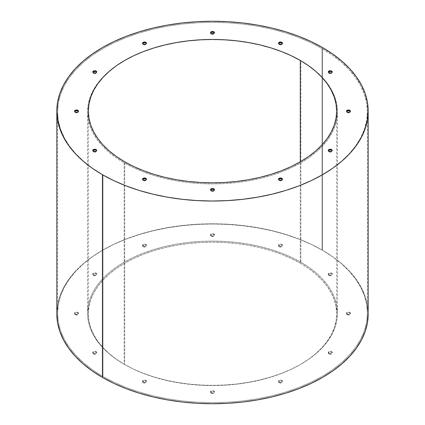 <?xml version="1.0" encoding="UTF-8"?>
<svg xmlns="http://www.w3.org/2000/svg" width="425" height="425" viewBox="0 0 425 425"><rect width="100%" height="100%" fill="white"/><g stroke="black" fill="none" stroke-linecap="round" stroke-linejoin="round"><path stroke-width="0.32" stroke-dasharray="2.12 1.59" d="M322.58 250.314L322.58 47.573L322.58 250.314L311.265 244.391L298.993 239.137L285.887 234.6L272.074 230.828L257.693 227.858L242.872 225.712L227.758 224.421L212.5 223.986L197.242 224.421L182.128 225.712L167.307 227.858L152.926 230.828L139.113 234.6L126.007 239.137L113.735 244.391L102.42 250.314L92.156 256.849L83.056 263.936L75.204 271.501L68.669 279.475L63.522 287.778L59.813 296.331L57.572 305.06L56.817 313.868A155.683 89.882 0 0 1 152.926 230.828A155.683 89.882 0 0 1 322.58 250.314A155.683 89.882 0 0 1 368.183 313.868L367.428 305.06L365.187 296.331L361.478 287.778L356.331 279.475L349.796 271.501L341.944 263.936L332.844 256.849L322.58 250.314M300.289 263.187A124.148 71.676 0 0 0 164.99 247.648A124.148 71.676 0 0 0 88.352 313.868A124.148 71.676 0 0 0 124.711 364.554L124.711 161.813L124.711 364.554A124.148 71.676 0 0 0 260.01 380.088A124.148 71.676 0 0 0 336.648 313.868A124.148 71.676 0 0 0 300.289 263.187L300.289 161.813L300.289 263.187L308.47 268.398L315.727 274.045L321.991 280.08L327.202 286.439L331.303 293.064L334.263 299.885L336.053 306.845L336.648 313.868L336.053 320.896L334.263 327.85L331.303 334.677L327.202 341.296L321.991 347.655L315.727 353.69L308.47 359.343L300.289 364.554L291.258 369.277L281.472 373.469L271.023 377.081L260.01 380.088L248.54 382.457L236.72 384.168L224.671 385.199L212.5 385.544L200.329 385.199L188.28 384.168L176.46 382.457L164.99 380.088L153.977 377.081L143.528 373.469L133.742 369.277L124.711 364.554L116.53 359.343L109.273 353.69L103.009 347.655L97.798 341.296L93.697 334.677L90.738 327.85L88.947 320.896L88.352 313.868L88.947 306.845L90.738 299.885L93.697 293.064L97.798 286.439L103.009 280.08L109.273 274.045L116.53 268.398L124.711 263.187L133.742 258.464L143.528 254.272L153.977 250.654L164.99 247.648L176.46 245.278L188.28 243.567L200.329 242.537L212.5 242.192L224.671 242.537L236.72 243.567L248.54 245.278L260.01 247.648L271.023 250.654L281.472 254.272L291.258 258.464L300.289 263.187M93.351 353.281A1.971 1.137 180 0 1 92.772 352.479A1.971 1.137 180 0 1 93.989 351.427A1.971 1.137 180 0 1 96.135 351.672L96.135 352.314A1.971 1.137 0 0 0 93.989 352.07A1.971 1.137 0 0 0 92.772 353.122A1.971 1.137 0 0 0 93.351 353.924L92.772 352.479L93.351 351.672L94.743 351.337L96.565 352.043L96.565 352.915L96.135 353.281L94.743 353.616L93.351 353.281L93.351 353.924A1.971 1.137 0 0 0 95.498 354.174A1.971 1.137 0 0 0 96.714 353.122A1.971 1.137 0 0 0 96.135 352.314L96.135 351.672A1.971 1.137 180 0 1 96.714 352.479A1.971 1.137 180 0 1 95.498 353.526A1.971 1.137 180 0 1 93.351 353.281M347.082 314.027A1.971 1.137 180 0 1 346.502 313.225A1.971 1.137 180 0 1 347.719 312.173A1.971 1.137 180 0 1 349.865 312.423L349.865 313.066A1.971 1.137 0 0 0 347.719 312.816A1.971 1.137 0 0 0 346.502 313.868A1.971 1.137 0 0 0 347.082 314.675L346.502 313.225L347.082 312.423L349.228 312.173L350.296 312.789L350.296 313.661L349.865 314.027L348.473 314.362L347.082 314.027L347.082 314.675A1.971 1.137 0 0 0 349.228 314.92A1.971 1.137 0 0 0 350.444 313.868A1.971 1.137 0 0 0 349.865 313.066L349.865 312.423A1.971 1.137 180 0 1 350.444 313.225A1.971 1.137 180 0 1 349.228 314.277A1.971 1.137 180 0 1 347.082 314.027M328.865 274.778A1.971 1.137 180 0 1 328.286 273.971A1.971 1.137 180 0 1 329.502 272.924A1.971 1.137 180 0 1 331.649 273.169L331.649 273.812A1.971 1.137 0 0 0 329.502 273.567A1.971 1.137 0 0 0 328.286 274.619A1.971 1.137 0 0 0 328.865 275.421L328.286 273.971L328.865 273.169L330.257 272.834L332.079 273.535L332.079 274.407L331.649 274.778L330.257 275.113L328.865 274.778L328.865 275.421A1.971 1.137 0 0 0 331.011 275.666A1.971 1.137 0 0 0 332.228 274.619A1.971 1.137 0 0 0 331.649 273.812L331.649 273.169A1.971 1.137 180 0 1 332.228 273.971A1.971 1.137 180 0 1 331.011 275.023A1.971 1.137 180 0 1 328.865 274.778M279.092 246.043A1.971 1.137 180 0 1 278.518 245.241A1.971 1.137 180 0 1 279.735 244.189A1.971 1.137 180 0 1 281.881 244.433L281.881 245.076A1.971 1.137 0 0 0 279.735 244.832A1.971 1.137 0 0 0 278.518 245.884A1.971 1.137 0 0 0 279.092 246.686L278.518 245.241L279.092 244.433L280.489 244.099L282.306 244.805L282.46 245.241L281.881 246.043L280.489 246.378L279.092 246.043L279.092 246.686A1.971 1.137 0 0 0 281.244 246.936A1.971 1.137 0 0 0 282.46 245.884A1.971 1.137 0 0 0 281.881 245.076L281.881 244.433A1.971 1.137 180 0 1 282.46 245.241A1.971 1.137 180 0 1 281.244 246.288A1.971 1.137 180 0 1 279.092 246.043M211.108 235.524A1.971 1.137 180 0 1 210.529 234.722A1.971 1.137 180 0 1 211.746 233.67A1.971 1.137 180 0 1 213.892 233.915L213.892 234.563A1.971 1.137 0 0 0 211.746 234.313A1.971 1.137 0 0 0 210.529 235.365A1.971 1.137 0 0 0 211.108 236.167L210.529 234.722L211.108 233.915L213.254 233.67L214.322 234.287L214.322 235.158L213.892 235.524L212.5 235.859L211.108 235.524L211.108 236.167A1.971 1.137 0 0 0 213.254 236.417A1.971 1.137 0 0 0 214.471 235.365A1.971 1.137 0 0 0 213.892 234.563L213.892 233.915A1.971 1.137 180 0 1 214.471 234.722A1.971 1.137 180 0 1 213.254 235.774A1.971 1.137 180 0 1 211.108 235.524M143.119 246.043A1.971 1.137 180 0 1 142.54 245.241A1.971 1.137 180 0 1 143.756 244.189A1.971 1.137 180 0 1 145.908 244.433L145.908 245.076A1.971 1.137 0 0 0 143.756 244.832A1.971 1.137 0 0 0 142.54 245.884A1.971 1.137 0 0 0 143.119 246.686L142.54 245.241L143.119 244.433L144.511 244.099L146.333 244.805L146.333 245.677L145.908 246.043L144.511 246.378L143.119 246.043L143.119 246.686A1.971 1.137 0 0 0 145.265 246.936A1.971 1.137 0 0 0 146.482 245.884A1.971 1.137 0 0 0 145.908 245.076L145.908 244.433A1.971 1.137 180 0 1 146.482 245.241A1.971 1.137 180 0 1 145.265 246.288A1.971 1.137 180 0 1 143.119 246.043M93.351 274.778A1.971 1.137 180 0 1 92.772 273.971A1.971 1.137 180 0 1 93.989 272.924A1.971 1.137 180 0 1 96.135 273.169L96.135 273.812A1.971 1.137 0 0 0 93.989 273.567A1.971 1.137 0 0 0 92.772 274.619A1.971 1.137 0 0 0 93.351 275.421L92.772 273.971L93.351 273.169L94.743 272.834L96.565 273.535L96.565 274.407L96.135 274.778L94.743 275.113L93.351 274.778L93.351 275.421A1.971 1.137 0 0 0 95.498 275.666A1.971 1.137 0 0 0 96.714 274.619A1.971 1.137 0 0 0 96.135 273.812L96.135 273.169A1.971 1.137 180 0 1 96.714 273.971A1.971 1.137 180 0 1 95.498 275.023A1.971 1.137 180 0 1 93.351 274.778M75.135 314.027A1.971 1.137 180 0 1 74.556 313.225A1.971 1.137 180 0 1 75.772 312.173A1.971 1.137 180 0 1 77.918 312.423L77.918 313.066A1.971 1.137 0 0 0 75.772 312.816A1.971 1.137 0 0 0 74.556 313.868A1.971 1.137 0 0 0 75.135 314.675L74.556 313.225L75.135 312.423L77.281 312.173L78.349 312.789L78.349 313.661L77.918 314.027L76.527 314.362L75.135 314.027L75.135 314.675A1.971 1.137 0 0 0 77.281 314.92A1.971 1.137 0 0 0 78.498 313.868A1.971 1.137 0 0 0 77.918 313.066L77.918 312.423A1.971 1.137 180 0 1 78.498 313.225A1.971 1.137 180 0 1 77.281 314.277A1.971 1.137 180 0 1 75.135 314.027M143.119 382.017A1.971 1.137 180 0 1 142.54 381.209A1.971 1.137 180 0 1 143.756 380.163A1.971 1.137 180 0 1 145.908 380.407L145.908 381.05A1.971 1.137 0 0 0 143.756 380.805A1.971 1.137 0 0 0 142.54 381.857A1.971 1.137 0 0 0 143.119 382.659L142.54 381.209L143.119 380.407L144.511 380.072L146.333 380.773L146.333 381.645L145.908 382.017L144.511 382.351L143.119 382.017L143.119 382.659A1.971 1.137 0 0 0 145.265 382.904A1.971 1.137 0 0 0 146.482 381.857A1.971 1.137 0 0 0 145.908 381.05L145.908 380.407A1.971 1.137 180 0 1 146.482 381.209A1.971 1.137 180 0 1 145.265 382.261A1.971 1.137 180 0 1 143.119 382.017M211.108 392.535A1.971 1.137 180 0 1 210.529 391.728A1.971 1.137 180 0 1 211.746 390.676A1.971 1.137 180 0 1 213.892 390.926L213.892 391.568A1.971 1.137 0 0 0 211.746 391.324A1.971 1.137 0 0 0 210.529 392.371A1.971 1.137 0 0 0 211.108 393.178L210.529 391.728L211.108 390.926L213.254 390.676L214.322 391.292L214.322 392.163L213.892 392.535L212.5 392.865L211.108 392.535L211.108 393.178A1.971 1.137 0 0 0 213.254 393.422A1.971 1.137 0 0 0 214.471 392.371A1.971 1.137 0 0 0 213.892 391.568L213.892 390.926A1.971 1.137 180 0 1 214.471 391.728A1.971 1.137 180 0 1 213.254 392.78A1.971 1.137 180 0 1 211.108 392.535M279.092 382.017A1.971 1.137 180 0 1 278.518 381.209A1.971 1.137 180 0 1 279.735 380.163A1.971 1.137 180 0 1 281.881 380.407L281.881 381.05A1.971 1.137 0 0 0 279.735 380.805A1.971 1.137 0 0 0 278.518 381.857A1.971 1.137 0 0 0 279.092 382.659L278.518 381.209L279.092 380.407L280.489 380.072L282.306 380.773L282.46 381.209L281.881 382.017L280.489 382.351L279.092 382.017L279.092 382.659A1.971 1.137 0 0 0 281.244 382.904A1.971 1.137 0 0 0 282.46 381.857A1.971 1.137 0 0 0 281.881 381.05L281.881 380.407A1.971 1.137 180 0 1 282.46 381.209A1.971 1.137 180 0 1 281.244 382.261A1.971 1.137 180 0 1 279.092 382.017M328.865 353.281A1.971 1.137 180 0 1 328.286 352.479A1.971 1.137 180 0 1 329.502 351.427A1.971 1.137 180 0 1 331.649 351.672L331.649 352.314A1.971 1.137 0 0 0 329.502 352.07A1.971 1.137 0 0 0 328.286 353.122A1.971 1.137 0 0 0 328.865 353.924L328.286 352.479L328.865 351.672L330.257 351.337L332.079 352.043L332.079 352.915L331.649 353.281L330.257 353.616L328.865 353.281L328.865 353.924A1.971 1.137 0 0 0 331.011 354.174A1.971 1.137 0 0 0 332.228 353.122A1.971 1.137 0 0 0 331.649 352.314L331.649 351.672A1.971 1.137 180 0 1 332.228 352.479A1.971 1.137 180 0 1 331.011 353.526A1.971 1.137 180 0 1 328.865 353.281M93.351 151.831L93.351 151.188L93.351 151.831L92.772 151.029A1.971 1.137 0 0 0 93.351 151.831A1.971 1.137 0 0 0 95.498 152.076A1.971 1.137 0 0 0 96.714 151.029L95.498 152.076L93.351 151.831M92.852 150.705A1.971 1.137 0 0 0 92.772 151.029L92.921 150.593M347.082 112.577L347.082 111.934L347.082 112.577L346.502 111.775A1.971 1.137 0 0 0 347.082 112.577A1.971 1.137 0 0 0 349.228 112.827A1.971 1.137 0 0 0 350.444 111.775L349.228 112.827L347.082 112.577M346.582 111.451A1.971 1.137 0 0 0 346.502 111.775L346.651 111.339M328.865 73.328L328.865 72.686L328.865 73.328L328.286 72.521A1.971 1.137 0 0 0 328.865 73.328A1.971 1.137 0 0 0 331.011 73.573A1.971 1.137 0 0 0 332.228 72.521L331.011 73.573L328.865 73.328M328.366 72.202A1.971 1.137 0 0 0 328.286 72.521L328.435 72.085M279.092 44.593L279.092 43.95L279.092 44.593L278.518 43.791A1.971 1.137 0 0 0 279.092 44.593A1.971 1.137 0 0 0 281.244 44.838A1.971 1.137 0 0 0 282.46 43.791L281.244 44.838L279.092 44.593M278.598 43.467A1.971 1.137 0 0 0 278.518 43.791L278.667 43.355M211.108 34.074L211.108 33.432L211.108 34.074L210.529 33.272A1.971 1.137 0 0 0 211.108 34.074A1.971 1.137 0 0 0 213.254 34.324A1.971 1.137 0 0 0 214.471 33.272L213.254 34.324L211.108 34.074M210.609 32.948A1.971 1.137 0 0 0 210.529 33.272L210.678 32.837M143.119 44.593L143.119 43.95L143.119 44.593L142.54 43.791A1.971 1.137 0 0 0 143.119 44.593A1.971 1.137 0 0 0 145.265 44.838A1.971 1.137 0 0 0 146.482 43.791L145.265 44.838L143.119 44.593M142.625 43.467A1.971 1.137 0 0 0 142.54 43.791L142.694 43.355M93.351 73.328L93.351 72.686L93.351 73.328L92.772 72.521A1.971 1.137 0 0 0 93.351 73.328A1.971 1.137 0 0 0 95.498 73.573A1.971 1.137 0 0 0 96.714 72.521L95.498 73.573L93.351 73.328M92.852 72.202A1.971 1.137 0 0 0 92.772 72.521L92.921 72.085M75.135 112.577L75.135 111.934L75.135 112.577L74.556 111.775A1.971 1.137 0 0 0 75.135 112.577A1.971 1.137 0 0 0 77.281 112.827A1.971 1.137 0 0 0 78.498 111.775L77.281 112.827L75.135 112.577M74.635 111.451A1.971 1.137 0 0 0 74.556 111.775L74.704 111.339M143.119 180.567L143.119 179.924L143.119 180.567L142.54 179.759A1.971 1.137 0 0 0 143.119 180.567A1.971 1.137 0 0 0 145.265 180.811A1.971 1.137 0 0 0 146.482 179.759L145.265 180.811L143.119 180.567M142.625 179.44A1.971 1.137 0 0 0 142.54 179.759L142.694 179.323M211.108 191.085L211.108 190.437L211.108 191.085L210.529 190.278A1.971 1.137 0 0 0 211.108 191.085A1.971 1.137 0 0 0 213.254 191.33A1.971 1.137 0 0 0 214.471 190.278L213.254 191.33L211.108 191.085M210.609 189.959A1.971 1.137 0 0 0 210.529 190.278L210.678 189.842M279.092 180.567L279.092 179.924L279.092 180.567L278.518 179.759A1.971 1.137 0 0 0 279.092 180.567A1.971 1.137 0 0 0 281.244 180.811A1.971 1.137 0 0 0 282.46 179.759L281.244 180.811L279.092 180.567M278.598 179.44A1.971 1.137 0 0 0 278.518 179.759L278.667 179.323M328.865 151.831L328.865 151.188L328.865 151.831L328.286 151.029A1.971 1.137 0 0 0 328.865 151.831A1.971 1.137 0 0 0 331.011 152.076A1.971 1.137 0 0 0 332.228 151.029L331.011 152.076L328.865 151.831M328.366 150.705A1.971 1.137 0 0 0 328.286 151.029L328.435 150.593M322.028 249.99A154.891 89.425 0 0 0 153.223 230.605A154.891 89.425 0 0 0 57.609 313.225A154.891 89.425 0 0 0 102.972 376.46L102.972 175.01A154.891 89.425 180 0 1 57.609 111.775A154.891 89.425 180 0 1 153.223 29.155A154.891 89.425 180 0 1 322.028 48.54L322.028 249.99L310.76 244.099L298.552 238.871L285.515 234.356L271.777 230.605L257.465 227.651L242.718 225.516L227.683 224.23L212.5 223.8L197.317 224.23L182.282 225.516L167.535 227.651L153.223 230.605L139.485 234.356L126.448 238.871L114.24 244.099L102.972 249.99L92.767 256.493L83.714 263.543L75.9 271.07L69.397 279.002L64.276 287.268L60.584 295.779L58.352 304.459L57.609 313.225L58.352 321.991L60.584 330.671L64.276 339.182L69.397 347.448L75.9 355.38L83.714 362.908L92.767 369.957L102.972 376.46L114.24 382.351L126.448 387.579L139.485 392.094L153.223 395.845L167.535 398.799L182.282 400.934L197.317 402.22L212.5 402.65L227.683 402.22L242.718 400.934L257.465 398.799L271.777 395.845L285.515 392.094L298.552 387.579L310.76 382.351L322.028 376.46L332.233 369.957L341.286 362.908L349.1 355.38L355.603 347.448L360.724 339.182L364.416 330.671L366.647 321.991L367.391 313.225L366.647 304.459L364.416 295.779L360.724 287.268L355.603 279.002L349.1 271.07L341.286 263.543L332.233 256.493L322.028 249.99L322.028 48.54L310.76 42.649L298.552 37.421L285.515 32.906L271.777 29.155L257.465 26.201L242.718 24.066L227.683 22.78L212.5 22.35L197.317 22.78L182.282 24.066L167.535 26.201L153.223 29.155L139.485 32.906L126.448 37.421L114.24 42.649L102.972 48.54L92.767 55.043L83.714 62.093L75.9 69.62L69.397 77.552L64.276 85.818L60.584 94.329L58.352 103.009L57.609 111.775L58.352 120.541L60.584 129.221L64.276 137.732L69.397 145.998L75.9 153.93L83.714 161.458L92.767 168.507L102.972 175.01L114.24 180.901L126.448 186.129L139.485 190.644L153.223 194.395L167.535 197.349L182.282 199.484L197.317 200.77L212.5 201.2L227.683 200.77L242.718 199.484L257.465 197.349L271.777 194.395L285.515 190.644L298.552 186.129L310.76 180.901L322.028 175.01L332.233 168.507L341.286 161.458L349.1 153.93L355.603 145.998L360.724 137.732L364.416 129.221L366.647 120.541L367.391 111.775L366.647 103.009L364.416 94.329L360.724 85.818L355.603 77.552L349.1 69.62L341.286 62.093L332.233 55.043L322.028 48.54A154.891 89.425 180 0 1 367.391 111.775A154.891 89.425 180 0 1 271.777 194.395A154.891 89.425 180 0 1 102.972 175.01L102.972 376.46A154.891 89.425 0 0 0 271.777 395.845A154.891 89.425 0 0 0 367.391 313.225A154.891 89.425 0 0 0 322.028 249.99M124.153 162.78L124.153 364.23A124.939 72.133 0 0 0 260.312 379.865A124.939 72.133 0 0 0 337.439 313.225A124.939 72.133 0 0 0 300.847 262.22L300.847 60.77A124.939 72.133 180 0 1 337.439 111.775A124.939 72.133 180 0 1 260.312 178.415A124.939 72.133 180 0 1 124.153 162.78A124.939 72.133 180 0 1 87.561 111.775A124.939 72.133 180 0 1 124.435 60.61A124.939 72.133 180 0 1 300.565 60.61A124.939 72.133 180 0 1 300.847 60.77L300.847 262.22A124.939 72.133 0 0 0 164.688 246.585A124.939 72.133 0 0 0 87.561 313.225A124.939 72.133 0 0 0 124.153 364.23L124.153 162.78L115.919 157.537L108.619 151.847L102.313 145.78L97.07 139.379L92.942 132.712L89.962 125.848L88.161 118.846L87.561 111.775L88.161 104.704L89.962 97.702L92.942 90.838L97.07 84.171L102.313 77.77L108.619 71.703L115.919 66.013L124.153 60.77L133.238 56.015L143.087 51.797L153.606 48.158L164.688 45.135L176.232 42.75L188.126 41.028L200.255 39.987L212.5 39.642L224.745 39.987L236.874 41.028L248.768 42.75L260.312 45.135L271.394 48.158L281.913 51.797L291.763 56.015L300.847 60.77L309.081 66.013L316.381 71.703L322.687 77.77L327.93 84.171L332.058 90.838L335.038 97.702L336.839 104.704L337.439 111.775L336.839 118.846L335.038 125.848L332.058 132.712L327.93 139.379L322.687 145.78L316.381 151.847L309.081 157.537L300.847 162.78L291.763 167.535L281.913 171.753L271.394 175.392L260.312 178.415L248.768 180.8L236.874 182.522L224.745 183.558L212.5 183.908L200.255 183.558L188.126 182.522L176.232 180.8L164.688 178.415L153.606 175.392L143.087 171.753L133.238 167.535L124.153 162.78M300.847 262.22L309.081 267.463L316.381 273.153L322.687 279.22L327.93 285.621L332.058 292.288L335.038 299.152L336.839 306.154L337.439 313.225L336.839 320.296L335.038 327.298L332.058 334.162L327.93 340.829L322.687 347.23L316.381 353.297L309.081 358.987L300.847 364.23L291.763 368.985L281.913 373.203L271.394 376.842L260.312 379.865L248.768 382.25L236.874 383.972L224.745 385.013L212.5 385.358L200.255 385.013L188.126 383.972L176.232 382.25L164.688 379.865L153.606 376.842L143.087 373.203L133.238 368.985L124.153 364.23L115.919 358.987L108.619 353.297L102.313 347.23L97.07 340.829L92.942 334.162L89.962 327.298L88.161 320.296L87.561 313.225L88.161 306.154L89.962 299.152L92.942 292.288L97.07 285.621L102.313 279.22L108.619 273.153L115.919 267.463L124.153 262.22L133.238 257.465L143.087 253.247L153.606 249.608L164.688 246.585L176.232 244.2L188.126 242.478L200.255 241.442L212.5 241.092L224.745 241.442L236.874 242.478L248.768 244.2L260.312 246.585L271.394 249.608L281.913 253.247L291.763 257.465L300.847 262.22M96.565 150.593L96.714 151.029A1.971 1.137 0 0 0 96.634 150.705M350.296 111.339L350.444 111.775A1.971 1.137 0 0 0 350.365 111.451M332.079 72.085L332.228 72.521A1.971 1.137 0 0 0 332.148 72.202M282.306 43.355L282.46 43.791A1.971 1.137 0 0 0 282.375 43.467M214.322 32.837L214.471 33.272A1.971 1.137 0 0 0 214.391 32.948M146.333 43.355L146.482 43.791A1.971 1.137 0 0 0 146.402 43.467M96.565 72.085L96.714 72.521A1.971 1.137 0 0 0 96.634 72.202M78.349 111.339L78.498 111.775A1.971 1.137 0 0 0 78.418 111.451M146.333 179.323L146.482 179.759A1.971 1.137 0 0 0 146.402 179.44M214.322 189.842L214.471 190.278A1.971 1.137 0 0 0 214.391 189.959M282.306 179.323L282.46 179.759A1.971 1.137 0 0 0 282.375 179.44M332.079 150.593L332.228 151.029A1.971 1.137 0 0 0 332.148 150.705M93.351 353.924L92.921 353.558L92.921 352.686L93.989 352.07L96.135 352.314L96.714 353.122L95.498 354.174L93.351 353.924M347.082 314.675L346.651 314.303L346.651 313.432L347.719 312.816L349.228 312.816L350.444 313.868L349.228 314.92L347.082 314.675M328.865 275.421L328.435 275.055L328.435 274.183L329.502 273.567L331.649 273.812L332.228 274.619L331.011 275.666L328.865 275.421M279.092 246.686L278.667 246.319L278.667 245.448L279.735 244.832L281.881 245.076L282.46 245.884L281.244 246.936L279.092 246.686M211.108 236.167L210.678 235.801L210.678 234.929L211.746 234.313L213.254 234.313L214.471 235.365L213.254 236.417L211.108 236.167M143.119 246.686L142.54 245.884L143.756 244.832L145.908 245.076L146.482 245.884L145.265 246.936L143.119 246.686M93.351 275.421L92.921 275.055L92.921 274.183L93.989 273.567L96.135 273.812L96.714 274.619L95.498 275.666L93.351 275.421M75.135 314.675L74.704 314.303L74.704 313.432L75.772 312.816L77.281 312.816L78.498 313.868L77.281 314.92L75.135 314.675M143.119 382.659L142.54 381.857L143.756 380.805L145.908 381.05L146.482 381.857L145.265 382.904L143.119 382.659M211.108 393.178L210.678 392.806L210.678 391.935L211.746 391.324L213.892 391.568L214.471 392.371L213.254 393.422L211.108 393.178M279.092 382.659L278.667 382.293L278.667 381.422L279.735 380.805L281.881 381.05L282.46 381.857L281.244 382.904L279.092 382.659M328.865 353.924L328.435 353.558L328.435 352.686L329.502 352.07L331.649 352.314L332.228 353.122L331.011 354.174L328.865 353.924M88.352 313.868L88.352 111.132M92.772 352.479L92.772 353.122M346.502 313.225L346.502 313.868M328.286 273.971L328.286 274.619M278.518 245.241L278.518 245.884M210.529 234.722L210.529 235.365M142.54 245.241L142.54 245.884M92.772 273.971L92.772 274.619M74.556 313.225L74.556 313.868M142.54 381.209L142.54 381.857M210.529 391.728L210.529 392.371M278.518 381.209L278.518 381.857M328.286 352.479L328.286 353.122M92.772 150.381L92.772 151.029M346.502 111.132L346.502 111.775M328.286 71.878L328.286 72.521M278.518 43.143L278.518 43.791M210.529 32.629L210.529 33.272M142.54 43.143L142.54 43.791M92.772 71.878L92.772 72.521M74.556 111.132L74.556 111.775M142.54 179.116L142.54 179.759M210.529 189.635L210.529 190.278M278.518 179.116L278.518 179.759M328.286 150.381L328.286 151.029M57.609 313.225L57.609 111.775M337.439 111.775L337.439 313.225M87.561 111.775L87.561 313.225M367.391 313.225L367.391 111.775M332.228 150.381L332.228 151.029M282.46 179.116L282.46 179.759M214.471 189.635L214.471 190.278M146.482 179.116L146.482 179.759M78.498 111.132L78.498 111.775M96.714 71.878L96.714 72.521M146.482 43.143L146.482 43.791M214.471 32.629L214.471 33.272M282.46 43.143L282.46 43.791M332.228 71.878L332.228 72.521M350.444 111.132L350.444 111.775M96.714 150.381L96.714 151.029M332.228 352.479L332.228 353.122M282.46 381.209L282.46 381.857M214.471 391.728L214.471 392.371M146.482 381.209L146.482 381.857M78.498 313.225L78.498 313.868M96.714 273.971L96.714 274.619M146.482 245.241L146.482 245.884M214.471 234.722L214.471 235.365M282.46 245.241L282.46 245.884M332.228 273.971L332.228 274.619M350.444 313.225L350.444 313.868M96.714 352.479L96.714 353.122M336.648 313.868L336.648 111.132"/><path stroke-width="0.64" d="M102.42 174.686L102.42 377.427A155.683 89.882 0 0 0 272.074 396.908A155.683 89.882 0 0 0 368.183 313.868L367.428 322.681L365.187 331.404L361.478 339.957L356.331 348.266L349.796 356.24L341.944 363.805L332.844 370.887L322.58 377.427L311.265 383.35L298.993 388.604L285.887 393.136L272.074 396.908L257.693 399.877L242.872 402.023L227.758 403.32L212.5 403.75L197.242 403.32L182.128 402.023L167.307 399.877L152.926 396.908L139.113 393.136L126.007 388.604L113.735 383.35L102.42 377.427L102.42 174.686L113.735 180.609L126.007 185.863L139.113 190.4L152.926 194.172L167.307 197.142L182.128 199.288L197.242 200.579L212.5 201.014L227.758 200.579L242.872 199.288L257.693 197.142L272.074 194.172L285.887 190.4L298.993 185.863L311.265 180.609L322.58 174.686L332.844 168.151L341.944 161.064L349.796 153.499L356.331 145.525L361.478 137.222L365.187 128.669L367.428 119.94L368.183 111.132A155.683 89.882 180 0 1 272.074 194.172A155.683 89.882 180 0 1 102.42 174.686A155.683 89.882 180 0 1 56.817 111.132L57.572 119.94L59.813 128.669L63.522 137.222L68.669 145.525L75.204 153.499L83.056 161.064L92.156 168.151L102.42 174.686M322.58 47.573A155.683 89.882 180 0 1 368.183 111.132L367.428 102.319L365.187 93.596L361.478 85.043L356.331 76.734L349.796 68.76L341.944 61.195L332.844 54.113L322.58 47.573L311.265 41.65L298.993 36.396L285.887 31.864L272.074 28.093L257.693 25.123L242.872 22.977L227.758 21.68L212.5 21.25L197.242 21.68L182.128 22.977L167.307 25.123L152.926 28.093L139.113 31.864L126.007 36.396L113.735 41.65L102.42 47.573L92.156 54.113L83.056 61.195L75.204 68.76L68.669 76.734L63.522 85.043L59.813 93.596L57.572 102.319L56.817 111.132A155.683 89.882 180 0 1 152.926 28.093A155.683 89.882 180 0 1 322.58 47.573M300.289 60.446L300.289 161.813L300.289 60.446A124.148 71.676 180 0 1 336.648 111.132A124.148 71.676 180 0 1 260.01 177.352A124.148 71.676 180 0 1 124.711 161.813A124.148 71.676 180 0 1 88.352 111.132A124.148 71.676 180 0 1 164.99 44.912A124.148 71.676 180 0 1 300.289 60.446L308.47 65.657L315.727 71.31L321.991 77.345L327.202 83.704L331.303 90.323L334.263 97.15L336.053 104.104L336.648 111.132L336.053 118.155L334.263 125.115L331.303 131.936L327.202 138.561L321.991 144.92L315.727 150.955L308.47 156.602L300.289 161.813L291.258 166.536L281.472 170.728L271.023 174.346L260.01 177.352L248.54 179.722L236.72 181.433L224.671 182.463L212.5 182.808L200.329 182.463L188.28 181.433L176.46 179.722L164.99 177.352L153.977 174.346L143.528 170.728L133.742 166.536L124.711 161.813L116.53 156.602L109.273 150.955L103.009 144.92L97.798 138.561L93.697 131.936L90.738 125.115L88.947 118.155L88.352 111.132L88.947 104.104L90.738 97.15L93.697 90.323L97.798 83.704L103.009 77.345L109.273 71.31L116.53 65.657L124.711 60.446L133.742 55.723L143.528 51.531L153.977 47.919L164.99 44.912L176.46 42.542L188.28 40.832L200.329 39.801L212.5 39.456L224.671 39.801L236.72 40.832L248.54 42.542L260.01 44.912L271.023 47.919L281.472 51.531L291.258 55.723L300.289 60.446M92.921 150.593L94.743 149.887L96.135 150.222L96.135 149.579A1.971 1.137 180 0 1 96.714 150.381A1.971 1.137 180 0 1 95.498 151.433A1.971 1.137 180 0 1 93.351 151.188A1.971 1.137 180 0 1 92.772 150.381A1.971 1.137 180 0 1 93.989 149.334A1.971 1.137 180 0 1 96.135 149.579L96.135 150.222A1.971 1.137 0 0 0 92.852 150.705M346.651 111.339L347.719 110.723L349.865 110.973L349.865 110.325A1.971 1.137 180 0 1 350.444 111.132A1.971 1.137 180 0 1 349.228 112.184A1.971 1.137 180 0 1 347.082 111.934A1.971 1.137 180 0 1 346.502 111.132A1.971 1.137 180 0 1 347.719 110.08A1.971 1.137 180 0 1 349.865 110.325L349.865 110.973A1.971 1.137 0 0 0 346.582 111.451M328.435 72.085L330.257 71.384L331.649 71.719L331.649 71.076A1.971 1.137 180 0 1 332.228 71.878A1.971 1.137 180 0 1 331.011 72.93A1.971 1.137 180 0 1 328.865 72.686A1.971 1.137 180 0 1 328.286 71.878A1.971 1.137 180 0 1 329.502 70.826A1.971 1.137 180 0 1 331.649 71.076L331.649 71.719A1.971 1.137 0 0 0 328.366 72.202M278.667 43.355L280.489 42.649L281.881 42.983L281.881 42.341A1.971 1.137 180 0 1 282.46 43.143A1.971 1.137 180 0 1 281.244 44.195A1.971 1.137 180 0 1 279.092 43.95A1.971 1.137 180 0 1 278.518 43.143A1.971 1.137 180 0 1 279.735 42.096A1.971 1.137 180 0 1 281.881 42.341L281.881 42.983A1.971 1.137 0 0 0 278.598 43.467M210.678 32.837L211.746 32.22L213.892 32.465L213.892 31.822A1.971 1.137 180 0 1 214.471 32.629A1.971 1.137 180 0 1 213.254 33.676A1.971 1.137 180 0 1 211.108 33.432A1.971 1.137 180 0 1 210.529 32.629A1.971 1.137 180 0 1 211.746 31.578A1.971 1.137 180 0 1 213.892 31.822L213.892 32.465A1.971 1.137 0 0 0 210.609 32.948M142.694 43.355L144.511 42.649L145.908 42.983L145.908 42.341A1.971 1.137 180 0 1 146.482 43.143A1.971 1.137 180 0 1 145.265 44.195A1.971 1.137 180 0 1 143.119 43.95L143.119 43.95A1.971 1.137 180 0 1 142.54 43.143A1.971 1.137 180 0 1 143.756 42.096A1.971 1.137 180 0 1 145.908 42.341L145.908 42.983A1.971 1.137 0 0 0 142.625 43.467M92.921 72.085L94.743 71.384L96.135 71.719L96.135 71.076A1.971 1.137 180 0 1 96.714 71.878A1.971 1.137 180 0 1 95.498 72.93A1.971 1.137 180 0 1 93.351 72.686L93.351 72.686A1.971 1.137 180 0 1 92.772 71.878A1.971 1.137 180 0 1 93.989 70.826A1.971 1.137 180 0 1 96.135 71.076L96.135 71.719A1.971 1.137 0 0 0 92.852 72.202M74.704 111.339L75.772 110.723L77.918 110.973L77.918 110.325A1.971 1.137 180 0 1 78.498 111.132A1.971 1.137 180 0 1 77.281 112.184A1.971 1.137 180 0 1 75.135 111.934A1.971 1.137 180 0 1 74.556 111.132A1.971 1.137 180 0 1 75.772 110.08A1.971 1.137 180 0 1 77.918 110.325L77.918 110.973A1.971 1.137 0 0 0 74.635 111.451M142.694 179.323L144.511 178.622L145.908 178.957L145.908 178.314A1.971 1.137 180 0 1 146.482 179.116A1.971 1.137 180 0 1 145.265 180.168A1.971 1.137 180 0 1 143.119 179.924A1.971 1.137 180 0 1 142.54 179.116A1.971 1.137 180 0 1 143.756 178.064A1.971 1.137 180 0 1 145.908 178.314L145.908 178.957A1.971 1.137 0 0 0 142.625 179.44M210.678 189.842L211.746 189.226L213.892 189.476L213.892 188.833A1.971 1.137 180 0 1 214.471 189.635A1.971 1.137 180 0 1 213.254 190.687A1.971 1.137 180 0 1 211.108 190.437A1.971 1.137 180 0 1 210.529 189.635A1.971 1.137 180 0 1 211.746 188.583A1.971 1.137 180 0 1 213.892 188.833L213.892 189.476A1.971 1.137 0 0 0 210.609 189.959M278.667 179.323L280.489 178.622L281.881 178.957L281.881 178.314A1.971 1.137 180 0 1 282.46 179.116A1.971 1.137 180 0 1 281.244 180.168A1.971 1.137 180 0 1 279.092 179.924L279.092 179.924A1.971 1.137 180 0 1 278.518 179.116A1.971 1.137 180 0 1 279.735 178.064A1.971 1.137 180 0 1 281.881 178.314L281.881 178.957A1.971 1.137 0 0 0 278.598 179.44M328.435 150.593L330.257 149.887L331.649 150.222L331.649 149.579A1.971 1.137 180 0 1 332.228 150.381A1.971 1.137 180 0 1 331.011 151.433A1.971 1.137 180 0 1 328.865 151.188L328.865 151.188A1.971 1.137 180 0 1 328.286 150.381A1.971 1.137 180 0 1 329.502 149.334A1.971 1.137 180 0 1 331.649 149.579L331.649 150.222A1.971 1.137 0 0 0 328.366 150.705M96.634 150.705A1.971 1.137 0 0 0 96.135 150.222L96.565 150.593M350.365 111.451A1.971 1.137 0 0 0 349.865 110.973L350.296 111.339M332.148 72.202A1.971 1.137 0 0 0 331.649 71.719L332.079 72.085M282.375 43.467A1.971 1.137 0 0 0 281.881 42.983L282.306 43.355M214.391 32.948A1.971 1.137 0 0 0 213.892 32.465L214.322 32.837M146.402 43.467A1.971 1.137 0 0 0 145.908 42.983L146.333 43.355M96.634 72.202A1.971 1.137 0 0 0 96.135 71.719L96.565 72.085M78.418 111.451A1.971 1.137 0 0 0 77.918 110.973L78.349 111.339M146.402 179.44A1.971 1.137 0 0 0 145.908 178.957L146.333 179.323M214.391 189.959A1.971 1.137 0 0 0 213.892 189.476L214.322 189.842M282.375 179.44A1.971 1.137 0 0 0 281.881 178.957L282.306 179.323M332.148 150.705A1.971 1.137 0 0 0 331.649 150.222L332.079 150.593M56.817 313.868L57.572 322.681L59.813 331.404L63.522 339.957L68.669 348.266L75.204 356.24L83.056 363.805L92.156 370.887L102.42 377.427A155.683 89.882 0 0 1 56.817 313.868L56.817 111.132M96.135 149.579L96.565 149.945L96.565 150.817L95.498 151.433L93.351 151.188L92.772 150.381L93.989 149.334L96.135 149.579M349.865 110.325L350.296 110.697L350.296 111.568L349.228 112.184L347.719 112.184L346.502 111.132L347.719 110.08L349.865 110.325M331.649 71.076L332.079 71.442L332.079 72.314L331.011 72.93L328.865 72.686L328.286 71.878L329.502 70.826L331.649 71.076M281.881 42.341L282.46 43.143L281.244 44.195L279.092 43.95L278.518 43.143L279.735 42.096L281.881 42.341M213.892 31.822L214.322 32.194L214.322 33.065L213.254 33.676L211.108 33.432L210.529 32.629L211.746 31.578L213.892 31.822M145.908 42.341L146.333 42.707L146.333 43.578L145.265 44.195L143.119 43.95L142.54 43.143L143.756 42.096L145.908 42.341M96.135 71.076L96.565 71.442L96.565 72.314L95.498 72.93L93.351 72.686L92.772 71.878L93.989 70.826L96.135 71.076M77.918 110.325L78.349 110.697L78.349 111.568L77.281 112.184L75.772 112.184L74.556 111.132L75.772 110.08L77.918 110.325M145.908 178.314L146.333 178.681L146.333 179.552L145.265 180.168L143.119 179.924L142.54 179.116L143.756 178.064L145.908 178.314M213.892 188.833L214.322 189.199L214.322 190.071L213.254 190.687L211.746 190.687L210.529 189.635L211.746 188.583L213.892 188.833M281.881 178.314L282.46 179.116L281.244 180.168L279.092 179.924L278.518 179.116L279.735 178.064L281.881 178.314M331.649 149.579L332.079 149.945L332.079 150.817L331.011 151.433L328.865 151.188L328.286 150.381L329.502 149.334L331.649 149.579M368.183 111.132L368.183 313.868"/></g></svg>
